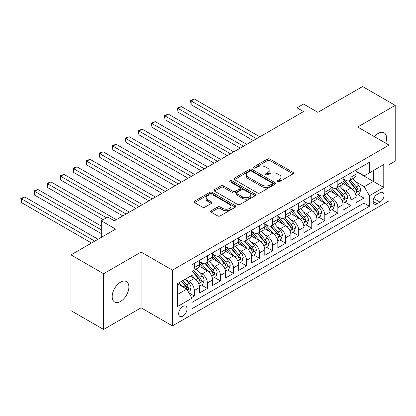 <?xml version="1.0" encoding="UTF-8"?>
<svg xmlns="http://www.w3.org/2000/svg" width="416" height="416" viewBox="0 0 416 416"><rect width="100%" height="100%" fill="white"/><g stroke="black" fill="none" stroke-linecap="round" stroke-linejoin="round"><path stroke-width="0.62" d="M277.612 181.73A1.269 0.733 0 0 0 279.406 181.73L293.015 173.878A1.81 1.045 0 0 0 293.545 173.134A1.81 1.045 0 0 0 293.015 172.396L269.963 159.089A1.81 1.045 0 0 0 267.4 159.089L253.791 166.941A1.269 0.733 0 0 0 253.422 167.461A1.269 0.733 0 0 0 253.791 167.981A1.269 0.733 0 0 0 255.585 167.981L257.348 166.962A5.798 3.344 0 0 1 265.543 166.962L267.462 168.069A5.798 3.344 0 0 1 269.162 170.435A5.798 3.344 0 0 1 267.462 172.801L265.704 173.82A1.269 0.733 0 0 0 265.33 174.335A1.269 0.733 0 0 0 265.704 174.855A1.269 0.733 0 0 0 267.493 174.855L269.256 173.836A5.798 3.344 0 0 1 277.451 173.836L279.375 174.949A5.798 3.344 0 0 1 281.07 177.315A5.798 3.344 0 0 1 279.375 179.681L277.612 180.695A1.269 0.733 0 0 0 277.243 181.215A1.269 0.733 0 0 0 277.612 181.73L277.612 180.695M120.546 301.444A11.809 6.817 120 0 0 128.263 291.039A11.809 6.817 120 0 0 126.454 281.575A11.809 6.817 120 0 0 120.546 282.162A11.809 6.817 120 0 0 112.835 292.568A11.809 6.817 120 0 0 114.644 302.032A11.809 6.817 120 0 0 120.546 301.444M385.658 143.166A11.809 6.817 120 0 0 384.145 132.803A11.809 6.817 120 0 0 378.238 133.385A11.809 6.817 120 0 0 374.405 136.672M182.853 316.098A5.907 3.411 120 0 0 186.706 310.892A5.907 3.411 120 0 0 185.801 306.166A5.907 3.411 120 0 0 182.853 306.457A5.907 3.411 120 0 0 178.994 311.657A5.907 3.411 120 0 0 179.899 316.389A5.907 3.411 120 0 0 182.853 316.098M211.177 210.699A1.81 1.045 0 0 0 210.647 211.437A1.81 1.045 0 0 0 211.177 212.176L217.646 215.909A1.81 1.045 0 0 0 220.204 215.909L235.316 207.184A1.81 1.045 0 0 0 235.846 206.445A1.81 1.045 0 0 0 235.316 205.707L212.264 192.4A1.81 1.045 0 0 0 209.706 192.4L194.589 201.12A1.81 1.045 0 0 0 194.059 201.864A1.81 1.045 0 0 0 194.589 202.602L202.405 207.111A1.81 1.045 0 0 0 204.963 207.111L211.432 203.377A1.81 1.045 0 0 0 211.962 202.639A1.81 1.045 0 0 0 211.432 201.9L207.558 199.664A4.846 2.798 0 0 1 206.138 197.683A4.846 2.798 0 0 1 209.128 195.099A4.846 2.798 0 0 1 214.412 195.707L229.585 204.469A4.846 2.798 0 0 1 231.005 206.445A4.846 2.798 0 0 1 228.015 209.03A4.846 2.798 0 0 1 222.737 208.426L220.204 206.965A1.81 1.045 0 0 0 217.646 206.965L211.177 210.699L211.177 212.176M389.002 164.684L395.2 161.106L395.2 105.362L362.58 86.533L317.892 112.33L303.54 104.047L297.019 107.812L303.54 111.576L114.353 220.808L107.827 217.038L101.301 220.808L101.301 237.38M103.589 273.723L103.589 329.467L141.097 307.814L141.097 252.065L103.589 273.723L70.97 254.894L115.658 229.091L101.301 220.808M141.097 252.065L172.411 270.145L389.002 145.101L389.002 200.845L172.411 325.889L172.411 270.145M395.2 105.362L357.687 127.02L389.002 145.101M257.473 192.915A1.81 1.045 0 0 0 260.036 192.915L275.148 184.189A1.81 1.045 0 0 0 275.678 183.451A1.81 1.045 0 0 0 275.148 182.712L252.096 169.4A1.81 1.045 0 0 0 249.532 169.4L234.421 178.126A1.81 1.045 0 0 0 233.891 178.864A1.81 1.045 0 0 0 234.421 179.608L257.473 192.915M230.511 182.005A1.269 0.733 0 0 1 231.795 182.182L231.795 180.679L255.232 194.21A1.81 1.045 0 0 1 255.762 194.948A1.81 1.045 0 0 1 255.232 195.686L240.12 204.412A1.81 1.045 0 0 1 237.557 204.412L214.505 191.105L214.505 189.623A1.81 1.045 0 0 0 213.975 190.362A1.81 1.045 0 0 0 214.505 191.105M214.505 189.623L220.974 185.89A1.81 1.045 0 0 1 223.538 185.89L232.882 191.287A1.81 1.045 0 0 0 235.446 191.287L239.736 188.812A1.81 1.045 0 0 0 240.266 188.074A1.81 1.045 0 0 0 239.736 187.33L230.001 181.714A1.269 0.733 0 0 1 229.632 181.194A1.269 0.733 0 0 1 230.412 180.518A1.269 0.733 0 0 1 231.795 180.679M103.589 329.467L70.97 310.638L70.97 254.894M191.625 297.549L194.334 295.984L188.916 292.859M185.838 279.557L189.114 281.445A7.379 4.259 60 0 1 194.334 290.488L199.55 287.472L199.55 292.973L207.381 288.454L201.443 285.022M198.884 272.022L202.16 273.915A7.379 4.259 60 0 1 207.381 282.953L212.597 279.942L212.597 285.438L220.428 280.92L214.49 277.493M211.931 264.488L215.207 266.38A7.379 4.259 60 0 1 220.428 275.418L225.649 272.407L225.649 277.904L233.475 273.385L227.536 269.958M224.978 256.958L228.254 258.846A7.379 4.259 60 0 1 233.475 267.888L238.696 264.872L238.696 270.374L246.522 265.855L240.588 262.423M238.03 249.423L241.306 251.316A7.379 4.259 60 0 1 246.522 260.354L251.742 257.343L251.742 262.839L259.568 258.32L253.635 254.894M251.077 241.888L254.353 243.781A7.379 4.259 60 0 1 259.568 252.819L264.789 249.808L264.789 255.31L272.62 250.786L266.682 247.359M264.124 234.359L267.4 236.246A7.379 4.259 60 0 1 272.62 245.289L277.836 242.273L277.836 247.775L285.667 243.256L279.729 239.829M277.17 226.824L280.446 228.717A7.379 4.259 60 0 1 285.667 237.754L290.883 234.744L290.883 240.24L298.714 235.721L292.776 232.294M290.217 219.289L293.493 221.182A7.379 4.259 60 0 1 298.714 230.225L303.935 227.209L303.935 232.71L311.761 228.186L305.822 224.76M303.264 211.76L306.54 213.647A7.379 4.259 60 0 1 311.761 222.69L316.982 219.674L316.982 225.176L324.808 220.657L318.869 217.23M316.316 204.225L319.587 206.118A7.379 4.259 60 0 1 324.808 215.155L330.028 212.144L330.028 217.641L337.854 213.122L331.921 209.695M329.363 196.69L332.639 198.583A7.379 4.259 60 0 1 337.854 207.626L343.075 204.61L343.075 210.111L350.901 205.587L350.901 200.091A7.379 4.259 -120 0 0 345.686 191.053L342.41 189.16M344.968 202.16L350.901 205.587M199.55 287.472A7.379 4.259 -120 0 0 194.334 278.434L190.419 276.172M212.597 279.942A7.379 4.259 -120 0 0 207.381 270.899L199.311 266.24M225.649 272.407A7.379 4.259 -120 0 0 220.428 263.37L212.358 258.71M238.696 264.872A7.379 4.259 -120 0 0 233.475 255.835L225.404 251.176M251.742 257.343A7.379 4.259 -120 0 0 246.522 248.3L238.456 243.641M264.789 249.808A7.379 4.259 -120 0 0 259.568 240.77L251.503 236.111M277.836 242.273A7.379 4.259 -120 0 0 272.62 233.236L264.55 228.576M290.883 234.744A7.379 4.259 -120 0 0 285.667 225.701L277.597 221.042M303.935 227.209A7.379 4.259 -120 0 0 298.714 218.171L290.644 213.512M316.982 219.674A7.379 4.259 -120 0 0 311.761 210.636L303.69 205.977M330.028 212.144A7.379 4.259 -120 0 0 324.808 203.102L316.737 198.448M343.075 204.61A7.379 4.259 -120 0 0 337.854 195.572L329.789 190.913M380 192.785L377.13 194.438A5.72 3.302 120 0 0 373.391 199.482A5.72 3.302 120 0 0 374.27 204.064A5.72 3.302 120 0 0 377.13 203.783L380 202.124A5.72 3.302 120 0 0 383.734 197.085A5.72 3.302 120 0 0 382.86 192.499A5.72 3.302 120 0 0 380 192.785M177.632 294.403L186.763 289.13L191.984 298.168L191.984 308.714L369.429 206.268L369.429 195.723L364.213 186.68L355.456 181.626M191.984 298.168L177.632 306.457L177.632 283.556L191.984 275.267L191.984 264.722L369.429 162.276L369.429 172.822L383.781 164.533L383.781 187.434L369.429 195.723M199.55 261.56L202.16 263.068A7.379 4.259 60 0 0 205.852 263.432L211.073 260.416A7.379 4.259 -120 0 0 212.597 257.041L212.597 252.819M212.597 254.025L215.207 255.533A7.379 4.259 60 0 0 218.899 255.897L224.12 252.886A7.379 4.259 -120 0 0 225.649 249.506L225.649 245.289M225.649 246.496L228.254 247.998A7.379 4.259 60 0 0 231.946 248.368L237.167 245.352A7.379 4.259 -120 0 0 238.696 241.972L238.696 237.754M238.696 238.961L241.306 240.469A7.379 4.259 60 0 0 244.993 240.833L250.214 237.817A7.379 4.259 -120 0 0 251.742 234.442L251.742 230.22M251.742 231.426L254.353 232.934A7.379 4.259 60 0 0 258.04 233.298L263.26 230.287A7.379 4.259 -120 0 0 264.789 226.907L264.789 222.69M264.789 223.896L267.4 225.399A7.379 4.259 60 0 0 271.092 225.768L276.307 222.752A7.379 4.259 -120 0 0 277.836 219.372L277.836 215.155M277.836 216.362L280.446 217.87A7.379 4.259 60 0 0 284.138 218.234L289.354 215.223A7.379 4.259 -120 0 0 290.883 211.843L290.883 207.626M290.883 208.827L293.493 210.335A7.379 4.259 60 0 0 297.185 210.699L302.406 207.688A7.379 4.259 -120 0 0 303.935 204.308L303.935 200.091M303.935 201.297L306.54 202.8A7.379 4.259 60 0 0 310.232 203.169L315.453 200.153A7.379 4.259 -120 0 0 316.982 196.773L316.982 192.556M316.982 193.762L319.587 195.27A7.379 4.259 60 0 0 323.279 195.634L328.5 192.624A7.379 4.259 -120 0 0 330.028 189.244L330.028 185.026M330.028 186.228L332.639 187.736A7.379 4.259 60 0 0 336.326 188.1L341.546 185.089A7.379 4.259 -120 0 0 343.075 181.709L343.075 177.492M191.984 302.39L363.953 203.102L363.953 198.058L356.122 202.576L356.122 197.075A7.379 4.259 -120 0 0 350.901 188.037L342.836 183.378M343.075 178.698L345.686 180.201A7.379 4.259 -120 0 0 349.372 180.57A7.379 4.259 -120 0 0 350.901 177.19L350.901 172.973M349.372 180.57L354.593 177.554A7.379 4.259 -120 0 0 356.122 174.179L356.122 169.957M194.334 263.364L194.334 267.587A7.379 4.259 60 0 1 192.806 270.967A7.379 4.259 60 0 1 191.984 271.263M192.806 270.967L198.021 267.951A7.379 4.259 -120 0 0 199.55 264.571L199.55 260.354M207.381 255.835L207.381 260.052A7.379 4.259 60 0 1 205.852 263.432M220.428 248.3L220.428 252.517A7.379 4.259 60 0 1 218.899 255.897M233.475 240.77L233.475 244.988A7.379 4.259 60 0 1 231.946 248.368M246.522 233.236L246.522 237.453A7.379 4.259 60 0 1 244.993 240.833M259.568 225.701L259.568 229.923A7.379 4.259 60 0 1 258.04 233.298M272.62 218.171L272.62 222.388A7.379 4.259 60 0 1 271.092 225.768M285.667 210.636L285.667 214.854A7.379 4.259 60 0 1 284.138 218.234M298.714 203.102L298.714 207.324A7.379 4.259 60 0 1 297.185 210.699M311.761 195.572L311.761 199.789A7.379 4.259 60 0 1 310.232 203.169M324.808 188.037L324.808 192.254A7.379 4.259 60 0 1 323.279 195.634M337.854 180.502L337.854 184.725A7.379 4.259 60 0 1 336.326 188.1M337.854 207.626L337.854 213.122M324.808 215.155L324.808 220.657M311.761 222.69L311.761 228.186M298.714 230.225L298.714 235.721M285.667 237.754L285.667 243.256M272.62 245.289L272.62 250.786M259.568 252.819L259.568 258.32M246.522 260.354L246.522 265.855M233.475 267.888L233.475 273.385M220.428 275.418L220.428 280.92M207.381 282.953L207.381 288.454M194.334 290.488L194.334 295.984M186.763 289.13L177.632 283.858M364.213 186.68L373.344 181.407L373.344 170.56L383.781 164.533M356.122 171.465L383.781 187.434M356.122 171.163L364.213 175.833L369.429 172.822M141.097 307.814L172.411 325.889M297.019 107.812L297.019 115.346M358.015 194.631L363.953 198.058M363.953 203.102L369.429 206.268M278.122 181.912L279.375 181.189A5.798 3.344 0 0 0 281.07 178.818L281.07 177.315M269.162 170.435L269.162 171.943A5.798 3.344 0 0 1 267.462 174.309L266.209 175.032M292.989 173.888L269.963 160.592A1.81 1.045 0 0 0 267.4 160.592L254.301 168.158M275.122 184.205L252.096 170.908A1.81 1.045 0 0 0 249.532 170.908L234.447 179.618M271.944 183.971A1.269 0.733 0 0 0 272.319 183.451A1.269 0.733 0 0 0 271.944 182.931L251.711 171.252A1.269 0.733 0 0 0 249.917 171.252L248.061 172.323A5.798 3.344 0 0 0 246.36 174.689A5.798 3.344 0 0 0 248.061 177.055L261.893 185.042A5.798 3.344 0 0 0 270.088 185.042L271.944 183.971L271.944 185.474A1.269 0.733 0 0 0 272.319 184.959L272.319 183.451M246.36 174.689L246.36 176.197A5.798 3.344 0 0 0 248.061 178.563L248.061 177.055M271.944 185.474L270.088 186.545A5.798 3.344 0 0 1 261.893 186.545L248.061 178.563M214.531 191.116L220.974 187.398L220.974 185.89M240.266 188.074L240.266 189.576A1.81 1.045 0 0 1 239.736 190.32L235.446 192.795A1.81 1.045 0 0 1 232.882 192.795L223.538 187.398A1.81 1.045 0 0 0 220.974 187.398M231.795 182.182L255.211 195.702M242.585 196.888A4.846 2.798 0 0 0 247.863 197.496A4.846 2.798 0 0 0 250.858 194.912A4.846 2.798 0 0 0 249.439 192.936L244.088 189.847A1.81 1.045 0 0 0 241.53 189.847L237.24 192.322A1.81 1.045 0 0 0 236.709 193.06A1.81 1.045 0 0 0 237.24 193.804L242.585 196.888L242.585 198.396A4.846 2.798 0 0 0 247.863 199.004A4.846 2.798 0 0 0 250.858 196.42L250.858 194.912M236.709 193.06L236.709 194.568A1.81 1.045 0 0 0 237.24 195.307L237.24 193.804M242.585 198.396L237.24 195.307M231.005 206.445L231.005 207.953A4.846 2.798 0 0 1 228.015 210.538A4.846 2.798 0 0 1 222.737 209.929L220.204 208.468A1.81 1.045 0 0 0 217.646 208.468L211.198 212.191M206.138 197.683L206.138 199.191A4.846 2.798 0 0 0 207.558 201.167L207.558 199.664M211.406 203.393L207.558 201.167M235.295 207.199L212.264 193.903A1.81 1.045 0 0 0 209.706 193.903L194.615 202.613M356.013 195.785L359.382 193.84L360.688 190.07A4.888 2.824 -120 0 0 358.784 185.479L352.825 178.578M351.629 188.516L344.557 180.331A14.118 8.148 -120 0 0 343.075 178.776M347.75 186.217L343.798 181.641A11.716 6.765 -120 0 0 343.075 180.851M259.828 136.812L194.397 99.034L191.136 100.922L191.136 104.686L253.308 140.582M348.712 180.835L354.739 187.814A4.888 2.824 60 0 1 356.481 191.183L356.84 191.766L357.5 191.672L358.051 190.278A4.888 2.824 -120 0 0 356.304 186.914L350.345 180.008M349.066 180.721L355.545 188.219A2.491 1.44 60 0 1 356.169 189.197L358.051 190.278M191.136 104.686L190.419 100.506L256.568 138.694M190.419 100.506L194.397 99.034M342.966 203.32L346.336 201.37L347.641 197.605A4.888 2.824 -120 0 0 345.738 193.014L339.773 186.113M338.582 196.045L331.51 187.86A14.118 8.148 -120 0 0 330.028 186.311M334.703 193.752L330.751 189.171A11.716 6.765 -120 0 0 330.028 188.386M246.782 144.347L181.35 106.569L178.09 108.451L178.09 112.221L240.261 148.112M335.66 188.365L341.692 195.348A4.888 2.824 60 0 1 343.434 198.718L343.793 199.295L344.453 199.202L344.999 197.813A4.888 2.824 -120 0 0 343.257 194.444L337.298 187.543M336.019 188.256L342.498 195.754A2.491 1.44 60 0 1 343.122 196.726L344.999 197.813M178.09 112.221L177.372 108.04L243.521 146.229M177.372 108.04L181.35 106.569M329.919 210.85L333.289 208.905L334.594 205.135A4.888 2.824 -120 0 0 332.691 200.548L326.726 193.643M325.536 203.58L318.464 195.395A14.118 8.148 -120 0 0 316.982 193.846M321.656 201.282L317.699 196.706A11.716 6.765 -120 0 0 316.982 195.92M233.735 151.882L168.303 114.104L165.043 115.986L165.043 119.751L227.214 155.646M322.613 195.9L328.645 202.883A4.888 2.824 60 0 1 330.387 206.248L330.746 206.83L331.406 206.736L331.952 205.348A4.888 2.824 -120 0 0 330.21 201.978L324.251 195.073M322.972 195.785L329.446 203.289A2.491 1.44 60 0 1 330.075 204.261L331.952 205.348M165.043 119.751L164.325 115.57L230.474 153.764M164.325 115.57L168.303 114.104M316.872 218.384L320.242 216.44L321.547 212.67A4.888 2.824 -120 0 0 319.644 208.078L313.68 201.178M312.484 211.115L305.417 202.93A14.118 8.148 -120 0 0 303.935 201.375M308.61 208.816L304.652 204.24A11.716 6.765 -120 0 0 303.935 203.45M220.688 159.411L155.256 121.633L151.991 123.521L151.991 127.286L214.162 163.181M309.566 203.434L315.598 210.413A4.888 2.824 60 0 1 317.34 213.782L317.694 214.365L318.354 214.271L318.906 212.878A4.888 2.824 -120 0 0 317.164 209.508L311.199 202.608M309.92 203.32L316.399 210.818A2.491 1.44 60 0 1 317.028 211.796L318.906 212.878M151.991 127.286L151.273 123.105L217.428 161.294M151.273 123.105L155.256 121.633M303.82 225.919L307.195 223.969L308.5 220.204A4.888 2.824 -120 0 0 306.592 215.613L300.633 208.712M299.437 218.644L292.37 210.46A14.118 8.148 -120 0 0 290.883 208.91M295.563 216.351L291.606 211.77A11.716 6.765 -120 0 0 290.883 210.985M207.641 166.946L142.21 129.168L138.944 131.05L138.944 134.815L201.115 170.711M296.52 210.964L302.552 217.948A4.888 2.824 60 0 1 304.294 221.317L304.647 221.894L305.308 221.801L305.859 220.412A4.888 2.824 -120 0 0 304.117 217.043L298.152 210.142M296.873 210.85L303.352 218.353A2.491 1.44 60 0 1 303.982 219.326L305.859 220.412M138.944 134.815L138.226 130.634L204.381 168.828M138.226 130.634L142.21 129.168M290.774 233.449L294.148 231.504L295.448 227.734A4.888 2.824 -120 0 0 293.545 223.142L287.586 216.242M286.39 226.179L279.323 217.994A14.118 8.148 -120 0 0 277.836 216.445M282.516 223.881L278.559 219.305A11.716 6.765 -120 0 0 277.836 218.52M194.594 174.481L129.158 136.703L125.897 138.585L125.897 142.35L188.068 178.246M283.473 218.499L289.5 225.482A4.888 2.824 60 0 1 291.247 228.847L291.6 229.429L292.261 229.336L292.812 227.947A4.888 2.824 -120 0 0 291.07 224.578L285.106 217.672M283.826 218.384L290.306 225.888A2.491 1.44 60 0 1 290.935 226.86L292.812 227.947M125.897 142.35L125.18 138.169L191.329 176.363M125.18 138.169L129.158 136.703M277.727 240.984L281.102 239.034L282.402 235.269A4.888 2.824 -120 0 0 280.498 230.677L274.539 223.777M273.343 233.714L266.271 225.529A14.118 8.148 -120 0 0 264.789 223.974M269.464 231.416L265.512 226.84A11.716 6.765 -120 0 0 264.789 226.049M181.548 182.01L116.111 144.232L112.85 146.115L112.85 149.885L175.022 185.775M270.426 226.034L276.453 233.012A4.888 2.824 60 0 1 278.2 236.382L278.554 236.959L279.214 236.87L279.765 235.477A4.888 2.824 -120 0 0 278.018 232.107L272.059 225.207M270.78 225.919L277.259 233.418A2.491 1.44 60 0 1 277.888 234.395L279.765 235.477M112.85 149.885L112.133 145.704L178.282 183.893M112.133 145.704L116.111 144.232M264.68 248.513L268.05 246.568L269.355 242.804A4.888 2.824 -120 0 0 267.452 238.212L261.492 231.306M260.296 241.244L253.224 233.059A14.118 8.148 -120 0 0 251.742 231.509M256.417 238.95L252.465 234.369A11.716 6.765 -120 0 0 251.742 233.584M168.496 189.545L103.064 151.767L99.804 153.65L99.804 157.414L161.975 193.31M257.379 233.563L263.406 240.547A4.888 2.824 60 0 1 265.148 243.916L265.507 244.494L266.167 244.4L266.718 243.012A4.888 2.824 -120 0 0 264.971 239.642L259.012 232.742M257.733 233.449L264.212 240.952A2.491 1.44 60 0 1 264.836 241.925L266.718 243.012M99.804 157.414L99.086 153.234L165.235 191.428M99.086 153.234L103.064 151.767M251.633 256.048L255.003 254.103L256.308 250.333A4.888 2.824 -120 0 0 254.405 245.742L248.44 238.841M247.25 248.778L240.178 240.594A14.118 8.148 -120 0 0 238.696 239.039M243.37 246.48L239.418 241.904A11.716 6.765 -120 0 0 238.696 241.114M155.449 197.075L90.017 159.302L86.757 161.184L86.757 164.949L148.928 200.845M244.327 241.098L250.359 248.076A4.888 2.824 60 0 1 252.101 251.446L252.46 252.028L253.12 251.935L253.666 250.541A4.888 2.824 -120 0 0 251.924 247.177L245.965 240.271M244.686 240.984L251.165 248.487A2.491 1.44 60 0 1 251.789 249.46L253.666 250.541M86.757 164.949L86.039 160.768L152.188 198.962M86.039 160.768L90.017 159.302M238.586 263.583L241.956 261.633L243.261 257.868A4.888 2.824 -120 0 0 241.358 253.276L235.394 246.376M234.203 256.313L227.131 248.128A14.118 8.148 -120 0 0 225.649 246.574M230.324 254.015L226.366 249.434A11.716 6.765 -120 0 0 225.649 248.648M142.402 204.61L76.97 166.832L73.71 168.714L73.71 172.484L135.881 208.374M231.28 248.633L237.312 255.611A4.888 2.824 60 0 1 239.054 258.981L239.413 259.558L240.074 259.464L240.62 258.076A4.888 2.824 -120 0 0 238.878 254.706L232.918 247.806M231.634 248.518L238.113 256.017A2.491 1.44 60 0 1 238.742 256.994L240.62 258.076M73.71 172.484L72.992 168.303L139.142 206.492M72.992 168.303L76.97 166.832M225.54 271.112L228.909 269.168L230.214 265.403A4.888 2.824 -120 0 0 228.311 260.811L222.347 253.906M221.151 263.843L214.084 255.658A14.118 8.148 -120 0 0 212.597 254.108M217.277 261.55L213.32 256.968A11.716 6.765 -120 0 0 212.597 256.183M129.355 212.144L63.924 174.366L60.658 176.249L60.658 180.014L122.829 215.909M218.234 256.162L224.266 263.146A4.888 2.824 60 0 1 226.008 266.516L226.361 267.093L227.022 266.999L227.573 265.611A4.888 2.824 -120 0 0 225.831 262.241L219.866 255.341M218.587 256.048L225.066 263.552A2.491 1.44 60 0 1 225.696 264.524L227.573 265.611M60.658 180.014L59.94 175.833L126.095 214.027M59.94 175.833L63.924 174.366M212.488 278.647L215.862 276.702L217.168 272.932A4.888 2.824 -120 0 0 215.259 268.341L209.3 261.44M208.104 271.378L201.037 263.193A14.118 8.148 -120 0 0 199.55 261.638M204.23 269.079L200.273 264.503A11.716 6.765 -120 0 0 199.55 263.713M116.308 219.674L50.877 181.896L47.611 183.784L47.611 187.548L103.262 219.674M205.187 263.697L211.219 270.676A4.888 2.824 60 0 1 212.961 274.045L213.314 274.628L213.975 274.534L214.526 273.14A4.888 2.824 -120 0 0 212.784 269.776L206.82 262.87M205.54 263.583L212.02 271.086A2.491 1.44 60 0 1 212.649 272.059L214.526 273.14M47.611 187.548L46.894 183.368L106.522 217.792M46.894 183.368L50.877 181.896M199.441 286.182L202.816 284.232L204.116 280.467A4.888 2.824 -120 0 0 202.212 275.876L196.253 268.975M195.057 278.912L191.937 275.298M191.178 276.614L190.674 276.026M101.301 226.08L37.825 189.431L34.564 191.313L34.564 195.083L101.301 233.61M192.14 271.232L198.167 278.21A4.888 2.824 60 0 1 199.914 281.58L200.268 282.157L200.928 282.064L201.479 280.675A4.888 2.824 -120 0 0 199.737 277.306L193.773 270.405M192.494 271.118L198.973 278.616A2.491 1.44 60 0 1 199.602 279.594L201.479 280.675M34.564 195.083L33.847 190.902L101.301 229.845M33.847 190.902L37.825 189.431M188.656 292.406L189.764 291.767L191.069 288.002A4.888 2.824 -120 0 0 189.166 283.41L185.411 279.063M181.912 286.328L178.89 282.828M178.131 284.144L177.632 283.566M98.041 239.262L24.778 196.966L21.518 198.848L21.518 202.613L91.515 243.027M181.366 281.398L185.12 285.745A4.888 2.824 60 0 1 186.867 289.11L187.221 289.692L187.881 289.598L188.432 288.21A4.888 2.824 -120 0 0 186.685 284.84L182.936 280.493M181.672 281.221L185.926 286.151A2.491 1.44 60 0 1 186.555 287.123L188.432 288.21M21.518 202.613L20.8 198.432L94.78 241.145M20.8 198.432L24.778 196.966M189.114 281.445L194.334 278.434M202.16 273.915L207.381 270.899M215.207 266.38L220.428 263.37M228.254 258.846L233.475 255.835M241.306 251.316L246.522 248.3M254.353 243.781L259.568 240.77M267.4 236.246L272.62 233.236M280.446 228.717L285.667 225.701M293.493 221.182L298.714 218.171M306.54 213.647L311.761 210.636M319.587 206.118L324.808 203.102M332.639 198.583L337.854 195.572M345.686 191.053L350.901 188.037M350.901 177.19L356.122 174.179M194.334 267.587L199.55 264.571M207.381 260.052L212.597 257.041M220.428 252.517L225.649 249.506M233.475 244.988L238.696 241.972M246.522 237.453L251.742 234.442M259.568 229.923L264.789 226.907M272.62 222.388L277.836 219.372M285.667 214.854L290.883 211.843M298.714 207.324L303.935 204.308M311.761 199.789L316.982 196.773M324.808 192.254L330.028 189.244M337.854 184.725L343.075 181.709M350.901 200.091L356.122 197.075M373.745 198.51L380 202.124M373.084 201.448L377.13 203.783M279.375 181.189L279.375 179.681M265.704 174.855L265.704 173.82M267.462 174.309L267.462 172.801M253.791 167.981L253.791 166.941M267.4 160.592L267.4 159.089M269.963 160.592L269.963 159.089M293.015 173.878L293.015 172.396M234.421 179.608L234.421 178.126M249.532 170.908L249.532 169.4M252.096 170.908L252.096 169.4M275.148 184.189L275.148 182.712M261.893 186.545L261.893 185.042M270.088 186.545L270.088 185.042M223.538 187.398L223.538 185.89M232.882 192.795L232.882 191.287M235.446 192.795L235.446 191.287M239.736 190.32L239.736 188.812M255.232 195.686L255.232 194.21M217.646 208.468L217.646 206.965M220.204 208.468L220.204 206.965M222.737 209.929L222.737 208.426M211.432 203.377L211.432 201.9M194.589 202.602L194.589 201.12M209.706 193.903L209.706 192.4M212.264 193.903L212.264 192.4M235.316 207.184L235.316 205.707M355.269 193.279L360.656 190.164M344.557 180.331L345.233 179.941M356.304 186.914L358.784 185.479M352.409 189.16L354.739 187.814M342.217 200.808L347.61 197.699M331.51 187.86L332.181 187.476M343.257 194.444L345.738 193.014M339.362 196.695L341.692 195.348M329.17 208.343L334.563 205.234M318.464 195.395L319.134 195.005M330.21 201.978L332.691 200.548M326.31 204.23L328.645 202.883M316.124 215.878L321.516 212.763M305.417 202.93L306.088 202.54M317.164 209.508L319.644 208.078M313.264 211.76L315.598 210.413M303.077 223.408L308.464 220.298M292.37 210.46L293.041 210.075M304.117 217.043L306.592 215.613M300.217 219.294L302.552 217.948M290.03 230.942L295.417 227.833M279.323 217.994L279.994 217.604M291.07 224.578L293.545 223.142M287.17 226.824L289.5 225.482M276.983 238.477L282.37 235.362M266.271 225.529L266.947 225.139M278.018 232.107L280.498 230.677M274.123 234.359L276.453 233.012M263.936 246.007L269.324 242.897M253.224 233.059L253.895 232.674M264.971 239.642L267.452 238.212M261.076 241.894L263.406 240.547M250.884 253.542L256.277 250.432M240.178 240.594L240.848 240.204M251.924 247.177L254.405 245.742M248.03 249.423L250.359 248.076M237.838 261.076L243.23 257.962M227.131 248.128L227.802 247.738M238.878 254.706L241.358 253.276M234.978 256.958L237.312 255.611M224.791 268.606L230.183 265.496M214.084 255.658L214.755 255.273M225.831 262.241L228.311 260.811M221.931 264.493L224.266 263.146M211.744 276.141L217.131 273.026M201.037 263.193L201.708 262.803M212.784 269.776L215.259 268.341M208.884 272.022L211.219 270.676M198.697 283.67L204.084 280.561M199.737 277.306L202.212 275.876M195.837 279.557L198.167 278.21M187.387 290.202L191.038 288.096M186.685 284.84L189.166 283.41M183.009 286.962L185.12 285.745"/></g></svg>
